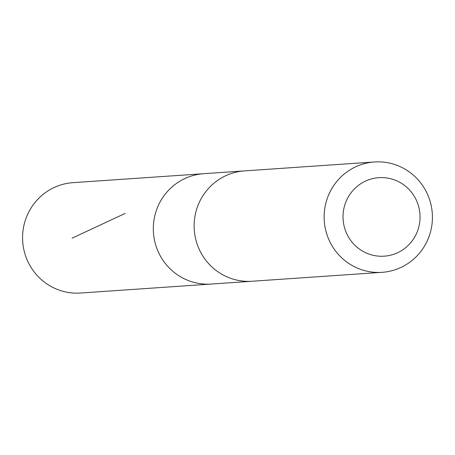 <?xml version="1.0" encoding="UTF-8"?>
<svg xmlns="http://www.w3.org/2000/svg" width="455" height="455" viewBox="0 0 455 455"><rect width="100%" height="100%" fill="white"/><g stroke="black" fill="none" stroke-linecap="round" stroke-linejoin="round"><path stroke-width="0.68" d="M251.24 281.304L211.251 284.051A55.305 54.134 -93.9 0 1 153.489 233.131A55.305 54.134 -93.9 0 1 203.675 173.702L72.936 182.671A55.311 54.139 86.1 0 0 22.75 242.111A55.311 54.139 86.1 0 0 80.512 293.031L211.251 284.051A55.305 54.134 -93.9 0 1 153.489 233.131A55.305 54.134 -93.9 0 1 203.675 173.702L243.658 170.955M374.488 161.969L244.494 170.892A55.311 54.139 86.1 0 0 194.268 229.781A55.311 54.139 86.1 0 0 252.07 281.253L382.063 272.329A55.311 54.139 86.1 0 0 432.25 212.889A55.311 54.139 86.1 0 0 374.488 161.969A55.311 54.139 86.1 0 0 324.261 220.857A55.311 54.139 86.1 0 0 382.063 272.329M419.925 213.895A39.346 38.51 86.1 0 0 359.672 184.468A39.346 38.51 86.1 0 0 365.001 252.406A39.346 38.51 86.1 0 0 419.925 213.895M125.216 213.395L72.049 238.175"/></g></svg>
